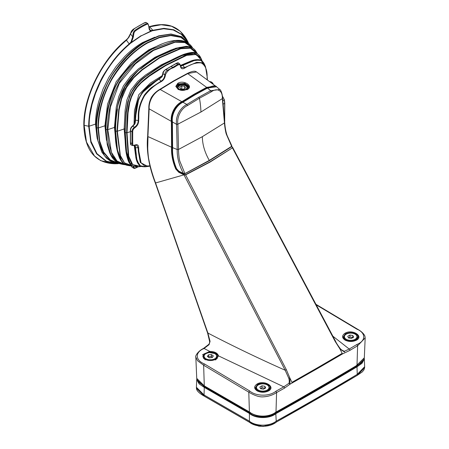 <?xml version="1.0" encoding="UTF-8"?>
<svg xmlns="http://www.w3.org/2000/svg" width="449" height="449" viewBox="0 0 449 449"><rect width="100%" height="100%" fill="white"/><g stroke="black" fill="none" stroke-linecap="round" stroke-linejoin="round"><path stroke-width="0.67" d="M348.817 370.807L346.836 371.688A3316.836 1914.957 180 0 1 331.985 380.46L331.974 380.421M276.865 412.238L278.582 411.093A3316.836 1914.957 0 0 0 293.769 402.523L293.175 402.854M196.797 378.928L196.724 379.545L199.16 383.946L204.273 387.392L204.497 387.016L197.055 379.82M364.257 358.375L364.335 358.987L362.046 363.286L357.011 366.805L356.787 366.429L364.004 359.273M196.724 379.545L196.404 387.285L204.048 394.952L204.273 387.392L249.397 413.439L249.616 413.069L204.497 387.016M204.295 396.091L204.048 394.952L249.173 421.005C255.604 426.528 269.686 426.561 276.225 421.14L276.191 422.15C269.602 427.611 255.515 427.482 249.201 422.021L204.082 395.967L196.449 388.312L196.466 387.801M260.981 416.627L263.232 417.351M364.335 358.987L364.655 366.726L357.241 374.365L357.208 375.381L364.61 367.759L363.881 369.987L362.225 371.963L357.208 375.381A3322.628 1918.302 0 0 1 276.191 422.15L356.983 375.499M249.414 422.144L249.397 413.439C255.734 418.945 269.754 418.855 276.006 413.574A3322.353 1918.145 180 0 0 357.011 366.805L357.241 374.365A3322.673 1918.33 180 0 1 276.225 421.14L275.787 413.198A3322.044 1917.965 0 0 0 356.787 366.429M214.976 85.995L206.826 87.735L194.428 94.475L182.058 102.035C175.587 104.858 170.603 114.327 171.776 121.353L171.989 147.227C171.911 154.725 172.657 160.938 176.098 168.796L178.927 171.894L184.432 174.605L185.482 174.689L209.975 161.864L232.442 147.85L210.138 162.044L185.628 174.88L286.31 369.622L289.846 377.963L290.032 384.192L288.982 383.25C289.409 381.796 289.336 380.118 288.758 378.221L285.149 370.217L183.983 174.846L155.567 182.962L207.898 333.051L210.07 341.33L209.088 344.658L204.065 348.469C194.917 352.168 195.023 360.087 204.396 363.92L249.543 390.866C255.835 396.383 269.327 396.658 275.871 391.259L283.774 386.842L218.467 355.855L215.801 359.801L204.952 359.694L202.684 354.575L209.784 351.427C214.667 351.528 217.563 353.004 218.467 355.855L217.922 356.304C217.198 353.66 214.493 352.28 209.818 352.162L204.727 353.571L202.785 356.646L205.142 359.789M215.61 359.896L217.95 356.809L217.922 356.304M267.986 391.186L270.326 388.099C270.938 384.305 261.554 381.802 257.384 384.692L255.167 387.936C255.161 389.03 255.902 390.052 257.384 391L257.518 391.079M257.013 384.063C264.276 379.461 276.505 387.173 268.171 391.096C264.562 392.673 260.948 392.634 257.339 390.989C253.876 388.699 253.769 386.393 257.013 384.063M209.818 352.162L209.784 351.427L204.065 348.469A1.044 0.612 59.1 0 0 203.515 348.418L208.577 344.54C209.369 343.771 209.705 342.722 209.599 341.397L207.595 333.023L155.303 182.979M178.781 89.486A5.354 3.092 0 0 0 184.618 90.154A5.354 3.092 0 0 0 187.923 87.297A5.354 3.092 0 0 0 182.569 84.21A5.354 3.092 0 0 0 177.215 87.297A5.354 3.092 0 0 0 178.781 89.486M188.838 87.185A6.269 3.62 0 0 0 182.765 83.682A6.269 3.62 0 0 0 176.328 86.96M186.835 89.806L188.838 87.067L184.971 83.368L178.135 83.929L176.3 86.595L178.376 89.553M187.39 89.519L178.208 89.463L175.806 86.371L177.793 83.312C183.692 79.568 193.884 86.146 187.39 89.519L187.003 89.71M155.629 182.642L155.567 182.962C152.503 174.846 150.224 166.876 148.742 159.047C148.204 156.555 147.687 149.293 147.749 147.541L147.99 136.586L171.574 147.238L171.361 121.365L149.158 108.838L147.957 135.744M155.287 182.928C148.782 166.085 146.234 150.488 147.654 136.137L148.827 108.394C148.675 104.797 149.539 101.115 151.42 97.343C153.418 94.15 156.168 91.517 159.67 89.446L173.55 80.932L187.435 73.417C193.053 70.684 195.264 70.903 196.51 71.952L187.979 73.49L174.1 81L160.22 89.514C153.423 92.999 148.664 101.165 149.158 108.838L149.13 108.013M187.435 73.417L206.641 87.37L215.655 86.09L215.98 86.388L196.51 71.952M159.502 89.895L160.22 89.514L181.845 101.687L194.226 94.116L206.641 87.37L206.826 87.735M171.776 121.353L171.361 121.365C170.289 113.99 175.076 104.864 181.845 101.687L182.058 102.035M185.156 175.02L184.174 174.493L183.983 174.846L178.724 172.259L175.722 168.953C172.573 161.511 171.192 154.271 171.574 147.238L172.478 146.941M340.196 348.604L341.571 349.9L344.293 351.314L344.473 351.988L339.972 349.03L335.162 341.42L232.442 147.85L232.397 147.16L232.644 147.626M332.877 336.189L349.221 349.053L344.293 351.314L344.473 351.988M356.253 365.705L364.324 357.791L365.177 337.889L357.617 345.786L349.956 350.349L342.469 353.947L339.972 349.03L340.151 348.553L339.972 349.03M355.922 340.415L358.263 337.328C358.364 336.155 357.623 335.055 356.046 334.045C352.364 332.266 348.783 332.226 345.32 333.927L343.098 337.165C343.081 338.277 343.867 339.326 345.455 340.308M344.95 333.293C352.212 328.696 364.442 336.402 356.108 340.325C352.499 341.902 348.884 341.863 345.275 340.219C341.812 337.929 341.706 335.622 344.95 333.293M341.532 349.866L340.185 348.57C337.525 344.927 335.97 342.458 335.521 341.173L232.627 147.379M342.469 353.947L317.477 368.534L317.297 367.871L342.245 353.307M364.324 357.791C363.533 360.631 364.285 360.889 356.792 365.75L275.781 412.519C269.069 415.965 268.962 416.161 262.547 416.711C259.791 416.975 254.151 415.224 249.616 412.39L204.497 386.336C196.595 381.156 197.801 381.74 196.735 378.35L204.284 385.887L249.403 411.941L248.791 392.168C254.358 395.462 258.978 397.028 262.659 396.877C267.907 396.663 272.549 395.227 276.584 392.566L284.486 388.149L290.032 384.192L317.477 368.534M289.796 383.558L288.982 383.25L283.774 386.842A1.044 0.595 -119.3 0 1 284.486 388.149M292.215 382.958L289.852 377.968L288.758 378.221M185.482 174.689L184.23 174.964M286.31 369.622L285.149 370.217C258.585 358.42 232.835 346.033 207.898 333.051L207.932 332.743M155.651 182.698L155.584 183.018L155.651 182.698M249.543 390.866L248.791 392.168L203.644 365.222L197.577 360.749L195.826 357.118L196.735 378.35M250.138 412.339L249.403 411.941C256.3 417.447 268.968 417.486 275.995 412.07A3322.347 1918.139 0 0 0 357.006 365.301L357.617 345.786L356.876 344.49C366.176 340.74 365.941 332.81 356.658 329.022L357.382 329.471M232.268 147.682L232.122 147.019M231.662 146.66L232.397 147.16L232.442 147.85M222.334 98.516C222.766 90.608 217.406 87.381 211.249 91.837L199.435 98.236C200.271 102.54 200.77 107.143 200.944 112.026L222.339 98.612L222.367 97.775M231.465 146.677L231.645 146.34L226.397 134.38C225.51 132.214 224.472 124.76 224.449 122.942L222.339 98.612M184.893 173.589L209.285 160.411L231.645 146.34L231.594 145.65M176.564 124.322L172.416 121.932L172.607 147.648L177.203 149.511L176.564 124.322L177.877 124.283L178.511 149.461C178.405 151.358 179.028 159.058 179.858 161.258L184.842 173.359L184.584 173.724L183.45 173.449C179.056 165.254 176.973 157.273 177.203 149.511L178.511 149.461L202.353 136.67L224.449 122.942L224.494 122.212M184.662 173.763L183.506 173.617L178.91 171.355C177.518 170.547 176.715 169.66 176.491 168.701C173.421 161.309 172.079 154.248 172.483 147.513L172.298 121.802C171.692 113.075 175.537 106.256 182.743 102.226L195.029 94.722L207.343 88.026C212.529 85.664 215.599 85.248 216.553 86.78L207.522 88.055L195.203 94.75L182.923 102.254L186.879 104.437L198.8 97.242L199.435 98.236L187.57 105.509C181.228 108.327 176.665 117.06 177.877 124.182L200.944 112.026M172.607 147.648L172.607 147.648C172.22 154.495 173.544 161.511 176.586 168.695L178.859 171.187L183.45 173.449L184.685 173.426L184.584 173.724M182.923 102.254C176.3 105.302 171.322 114.512 172.416 121.932L172.394 121.685C171.249 114.574 176.204 105.24 182.692 102.378L182.692 102.378M177.877 124.182L176.558 124.221C175.346 116.521 180.161 107.698 186.879 104.437L187.57 105.509M207.522 88.055L210.632 90.726L219.774 89.514L216.547 86.78M198.8 97.242L210.632 90.726L211.249 91.837M231.544 146.615L231.751 146.256L231.544 146.615M224.618 121.589L224.629 103.281L224.264 100.043A5.904 3.098 -115.8 0 0 222.418 96.372M263.529 389.171L265.662 387.942L264.882 386.258L261.969 385.809L259.836 387.038L260.616 388.722L263.529 389.171M264.938 388.357L264.882 386.258M264.882 388.2L261.969 387.751L261.969 385.809M261.969 387.751L260.611 388.711M211.451 354.564L208.471 354.839L207.393 356.467L209.29 357.819L212.27 357.544L213.348 355.917L211.451 354.564L211.451 356.506L208.471 356.781L208.471 354.839M208.471 356.781L208.308 357.118M212.388 357.365L211.451 356.506M185.65 89.345A4.361 2.514 180 0 1 178.36 88.217A4.361 2.514 180 0 1 183.697 85.13A4.361 2.514 180 0 1 185.65 89.345M177.344 87.976A5.225 3.02 180 0 1 182.569 84.956A5.225 3.02 180 0 1 187.794 87.976M180.436 88.795L183.349 89.244L185.482 88.015L184.702 86.331L181.789 85.882L179.656 87.112L180.436 88.795M184.702 88.464L184.702 86.331M181.789 89.003L181.789 85.882M351.466 338.4L353.599 337.171L352.819 335.487L349.906 335.038L347.773 336.267L348.553 337.951L351.466 338.4L353.599 337.171L352.819 335.487L349.906 335.038L347.773 336.267L348.553 337.951L351.466 338.4M352.819 337.429L352.819 335.487L352.819 337.429L349.906 336.98L349.906 335.038L349.906 336.98L348.547 337.94L349.906 336.98L352.819 337.429M148.602 25.649L148.973 27.855C149.085 29.555 149.73 30.616 150.915 31.032L150.87 30.453L149.96 29.948L147.867 23.544L145.936 23.876L146.273 24.532C147.67 23.763 148.445 24.134 148.602 25.649L148.597 25.15M207.354 79.58L207.264 77.492A0.522 0.314 177.4 0 0 207.242 77.419L205.513 66.705L202.089 62.731L196.707 62.321L184.59 67.563L182.951 65.335L195.41 60.048L200.95 60.452L204.559 64.51M184.758 68.046L184.59 67.563L181.233 67.603L179.869 64.095L177.563 64.482L172.758 67.395L171.114 66.446L170.743 66.66L171.114 66.446A426.376 246.17 120 0 0 165.855 69.539L167.623 70.224L172.758 67.395L172.96 67.894C175.419 67.075 179.881 62.417 180.47 66.098C180.835 68.787 182.266 69.432 184.758 68.046C190.752 64.145 196.269 62.445 201.309 62.939C205.502 65.459 207.432 70.392 207.112 77.733A0.522 0.314 177.4 0 0 207.264 77.492L205.513 66.705L204.536 64.46C203.346 61.76 201.506 60.183 199.008 59.734C195.966 59.414 192.728 60.087 189.298 61.766L181.132 65.84A0.522 0.382 -115.2 0 0 181.065 65.885L182.462 65.178L182.951 65.335L182.462 65.178M207.337 79.568L207.253 77.57M210.183 81.729L211.221 81.892L212.686 83.026L211.67 82.885M134.891 144.999L135.312 145.796L137.035 160.938L140.346 165.771L145.487 166.781L149.949 166.096L147.917 166.495L140.273 162.476L138.309 151.251L138.174 147.951L136.535 145.027L132.809 145.605L131.989 143.411L130.519 142.883L131.366 145.055L132.809 145.605M172.96 67.894C169.526 69.011 167.022 71.301 165.457 74.764C165.092 77.873 163.661 80.175 161.163 81.667C155.174 84.687 149.657 89.357 144.617 95.671C140.425 103.029 138.494 110.19 138.814 117.161L138.679 120.613C138.629 123.531 137.349 125.922 134.846 127.78L134.476 127.235C136.911 125.568 138.146 123.38 138.174 120.674L138.309 117.217C137.961 110.286 139.925 103.029 144.196 95.441C144.859 94.049 150.314 88.105 152.211 87.044L160.972 81.202L159.114 79.097L149.321 85.821C147.07 87.347 141.912 93.095 140.649 95.783C138.988 98.174 136.547 105.549 136.361 108.276L135.312 122.353L134.891 123.946L132.831 126.191L134.476 127.235C132.814 128.358 131.984 129.924 131.989 131.933A426.376 246.17 -60 0 0 131.989 143.411L132.73 143.399C132.651 145.19 133.359 145.762 134.846 145.117C137.349 144.084 138.629 144.999 138.679 147.856L138.814 151.15L141.087 162.903L144.707 165.973L149.893 165.877M134.846 127.78C133.364 128.857 132.657 130.244 132.73 131.939A425.854 245.867 120 0 0 132.73 143.399M161.163 81.667L160.972 81.202C163.296 79.827 164.57 77.666 164.8 74.719L163.071 73.821L162.156 76.717L159.114 79.097L158.637 78.934L161.78 76.51L160.147 77.958M212.495 83.536L212.933 83.884M207.112 77.733L207.185 79.456M180.386 66.194L182.951 65.335M134.605 123.772L134.891 123.946L134.605 123.772L135.048 119.793L138.786 98.41L141.811 93.111L158.637 78.934L159.114 79.097M199.564 59.998L191.369 60.924L182.563 65.122M171.114 66.446A426.376 246.17 -60 0 1 176.373 63.466L178.68 63.118L179.869 64.095M181.615 66.014A0.522 0.382 -115.2 0 0 181.132 65.84L180.251 66.059M135.43 147.648L135.048 147.306L135.43 147.648L138.679 147.856M132.73 131.939L131.989 131.933L130.519 130.743A426.376 246.17 120 0 0 130.519 142.883L130.519 142.451M132.477 126.281L132.831 126.191C131.282 127.325 130.507 128.846 130.519 130.743L130.519 130.322M135.43 120.124L138.679 120.613M165.855 69.539L165.49 69.752L165.855 69.539C164.211 70.482 163.279 71.907 163.071 73.821L162.976 73.462M165.457 74.764L164.8 74.719C165.008 72.648 165.95 71.15 167.623 70.224M175.997 63.685L176.373 63.466L177.563 64.482M162.156 76.717L161.78 76.51L162.83 73.574C162.633 72.441 163.554 71.088 165.591 69.516L176.115 63.444C177.478 62.725 178.332 62.619 178.68 63.118M160.562 78.171L160.164 77.941L151.958 83.312C149.236 85.445 146.963 86.472 141.794 93.128M135.351 121.831L134.958 121.578M135.312 122.353L134.925 122.122L135.312 122.353M135.312 145.796L134.925 145.33L135.312 145.796M139.117 164.704L135.766 156.802L135.054 147.418M135.048 147.306L134.941 145.274M135.351 146.155A0.522 0.382 175.2 0 1 134.958 145.745M202.095 61.103L196.308 54.458L186.672 55.367L165.861 65.509L149.276 76.218L141.143 82.857L137.321 87.05L134.021 91.849L131.546 96.956L129.75 102.507L128.032 112.924L127.028 132.758L128.728 156.162L132.747 164.699L141.345 166.349M134.257 145.532L135.71 156.533M134.038 124.468L134.459 110.521L138.797 94.705L150.387 83.02L162.179 75.724M190.735 61.154L180.537 65.38M141.558 166.422L138.331 166.832L131.664 164.132L128.161 155.388L126.635 132.792C126.972 121.544 126.573 103.77 133.662 91.641C140.66 79.524 156.151 71.037 165.692 65.15L185.078 55.519L194.378 53.684L201 58.247L202.274 61.255L200.535 57.399M130.199 163.722L125.787 149.293L124.906 132.242L125.995 112.127L127.819 101.558L132.191 90.771L139.375 81.639L147.581 74.843L164.345 63.926A0.522 0.303 60 0 1 164.834 64.084C160.22 66.682 154.608 70.325 148.002 75.017C142.288 78.67 137.141 83.991 132.556 90.984C131.68 91.86 128.15 100.677 128.173 101.805L126.354 112.407C125.574 120.652 125.22 127.376 125.288 132.584L126.708 154.114L129.828 163.228L137.265 166.848L138.331 166.832M164.834 64.084L184.41 54.458L193.788 52.701L200.484 57.309C199.474 55.227 197.74 53.751 195.287 52.875C193.755 51.932 190.073 52.37 184.23 54.2C180.683 55.48 172.107 59.408 164.39 63.893L155.651 69.275L144.713 76.981C138.09 81.746 133.011 88.223 129.48 96.417L126.023 111.807L124.901 132.292A0.522 0.303 180 0 1 124.906 132.242M194.254 52.763L179.634 56.125L164.345 63.926M197.156 53.695L190.387 48.183L180.739 48.711L159.687 57.87L142.187 70.01L133.796 77.756L126.478 87.561L121.634 98.791L119.097 109.977L117.335 131.231L124.148 128.97L125.131 110.106L126.82 100.166L130.917 90.03L137.675 81.477L145.414 75.101L161.14 64.909A1.044 0.606 -120 0 0 161.477 65.616M182.417 54.913L161.14 64.909M124.929 128.914L124.148 128.97L126.152 152.486M131.523 165.939L132.758 165.934L131.473 165.934L125.249 163.98L120.237 156.46L116.931 131.26A0.522 0.303 180 0 0 117.335 131.231L120.371 155.528L124.468 162.83L132.449 165.771M121.707 161.444L116.639 147.766L115.213 130.698C114.456 116.645 117.638 101.872 124.755 86.382C129.116 79.372 134.38 73.445 140.554 68.607L158.16 56.305A0.522 0.303 60 0 1 158.643 56.456C153.39 59.408 147.497 63.517 140.969 68.776C139.465 68.697 134.172 74.629 125.097 86.578C119.277 100.048 116.723 107.653 117.447 109.388C116.123 117.896 115.505 125.108 115.584 131.035L117.587 151.195L120.119 158.856L124.031 163.801L131.473 165.934M158.643 56.456L179.555 47.392L189.242 46.752L196.286 51.932C194.698 49.042 192.11 47.235 188.518 46.5L186.341 46.281L175.733 48.256L158.205 56.271C149.427 61.21 140.93 67.737 132.713 75.859L124.603 86.635L122.218 91.332L119.939 97.237C118.356 101.985 117.15 107.704 116.308 114.394L115.202 130.749A0.522 0.303 180 0 0 115.584 131.035L116.931 131.26L118.693 109.887C120.91 98.6 123.38 91.085 126.096 87.342C128.004 83.104 133.269 77.222 141.906 69.702L159.507 57.511L180.24 48.402L189.843 47.661L196.802 52.758L196.336 52.017M197.448 53.88L196.802 52.758L197.448 53.88M188.019 46.544L173.55 49.048L158.25 56.254M192.267 47.858L184.876 42.565L175.116 42.2L153.524 50.406L135.362 63.865L119.305 83.318L110.403 106.969L107.782 129.626L111.464 152.396L117.049 161.039L124.951 164.452M125.439 164.71L116.976 161.466L112.317 155.365L108.366 142.238L107.373 129.654A0.522 0.303 180 0 0 107.782 129.626L114.456 127.415L116.263 145.566M115.253 127.359L114.456 127.415L116.252 107.199L118.794 96.535L123.469 85.849L130.378 76.482L138.331 68.955L154.944 57.292A1.044 0.606 -120 0 0 155.292 58.011M171.49 49.805L154.944 57.292M125.473 164.727L117.324 162.409L111.133 155.253L107.087 142.277L106.031 129.419A0.522 0.303 180 0 1 105.667 129.082C105.319 114.085 109.264 98.483 117.509 82.262C121.999 74.803 127.387 68.22 133.679 62.512L142.872 54.862L151.992 48.846A0.522 0.303 60 0 1 152.469 48.992C146.924 52.078 140.801 56.636 134.088 62.675C125.933 70.622 120.517 77.217 117.846 82.459C114.495 87.695 111.459 95.688 108.742 106.43C106.845 115.281 105.942 122.942 106.031 129.419L107.373 129.654C107.384 122.375 108.26 114.787 109.994 106.873C111.913 99.195 113.423 94.273 114.523 92.107L118.918 83.099C122.302 76.931 129.593 68.287 135.076 63.556C140.346 58.651 146.436 54.144 153.345 50.035L175.441 41.723L185.37 42.329L192.733 48.155M152.469 48.992L175.284 40.663L185.409 41.684L192.767 48.178M188.664 43.525L180.863 37.362L170.828 35.589L159.395 37.671L147.373 43.093C133.791 50.872 122.005 62.888 112.014 79.142C108.013 85.877 103.691 96.271 101.766 103.955C99.874 110.561 98.191 121.37 98.376 127.954L104.92 125.787L107.541 104.202L116.201 81.729L131.439 62.86L148.765 49.839A1.044 0.606 -120 0 0 149.124 50.569M162.145 43.895L148.765 49.839M105.728 125.731A1.044 0.606 180 0 0 104.92 125.787L106.464 140.369M120.276 163.823L110.673 160.613L103.506 152.699L99.47 142.024L97.961 127.982A0.522 0.303 180 0 0 98.376 127.954L99.7 141.098L103.612 152.031L110.241 159.883L119.406 163.503M146.301 41.684L159.041 36.032L171.181 34.169L181.733 36.784L189.557 44.277L181.688 36.711L171.03 34.001L158.783 35.813L145.874 41.51C118.738 55.536 94.84 96.939 96.26 127.449A0.522 0.303 180 0 0 96.619 127.735L98.005 141.171L104.437 155.769L110.92 161.343L120.5 163.896L110.42 161.107L106.301 157.992L101.839 152.155L97.169 138.483L96.26 127.449A0.522 0.303 180 0 1 96.266 127.398C96.254 111.492 100.913 95.02 110.23 77.986C114.837 70.139 120.338 62.978 126.736 56.512C126.859 56.204 134.498 49.166 136.423 47.908L145.83 41.544A0.522 0.303 60 0 1 146.301 41.684C141.665 43.996 135.278 48.992 127.146 56.681C117.846 66.968 112.323 74.141 110.577 78.188C107.951 81.651 104.46 90.047 100.105 103.365C97.506 114.018 96.344 122.139 96.619 127.735L97.961 127.982C97.91 112.216 102.467 95.867 111.633 78.923C116.201 71.138 121.668 64.061 128.021 57.691C132.893 52.656 141.267 45.955 147.188 42.722L159.603 37.16L171.35 35.162L181.592 37.312L189.377 44.12M188.254 42.453L182.086 34.59L173.83 29.786L163.913 28.332L152.868 30.263L149.601 26.856L161.191 24.751L171.608 26.261L180.262 31.301L186.784 39.708M187.53 41.561L181.34 34.332L173.252 29.993L163.649 28.758L150.915 31.032L141.216 35.853L151.919 30.93L151.813 30.504L150.87 30.453M153.008 30.667L152.868 30.263L151.813 30.504M146.273 24.532A84.356 48.705 120 0 0 136.103 30.409C134.706 31.25 133.931 32.513 133.774 34.208L133.404 36.84L131.462 42.262L129.458 44.266C117.778 54.105 108.063 66.778 100.312 82.274L95.497 93.465L91.978 104.724L89.834 115.741C89.306 120.747 89.284 119.125 89.11 126.214L95.519 124.092L96.984 137.36M96.333 124.036A1.044 0.606 180 0 0 95.519 124.092C95.564 116.549 96.681 108.877 98.859 101.087L103.017 89.098L108.793 77.413L116.055 66.519L124.362 56.922C129.963 51.186 136.041 46.393 142.597 42.548A1.044 0.606 -120 0 0 142.956 43.284M154.832 37.177L142.597 42.548M118.255 163.683L106.256 161.455L96.591 153.822L90.844 142.327L88.683 126.236C88.79 112.11 92.539 97.399 99.931 82.1C101.788 77.593 106.138 70.572 112.98 61.036C118.014 54.492 123.424 48.784 129.211 43.918L131.035 41.903L131.462 42.262L141.188 35.617M141.216 35.853L130.507 43.295L130.21 42.975M131.035 41.903L132.674 36.767L133.044 34.13C133.23 32.21 134.116 30.762 135.699 29.786A84.878 49.008 -60 0 1 145.936 23.876M129.458 44.266L126.444 40.225C106.924 56.911 98.786 74.427 96.086 79.451C88.268 95.362 84.3 110.667 84.176 125.361L86.466 142.002L94.509 156.033L100.699 160.658L114.989 163.784L118.323 163.683M130.855 32.614C131.276 31.133 132.287 29.881 133.875 28.859L144.112 22.95C145.532 22.383 146.228 22.259 146.194 22.579L144.37 22.978A84.878 49.008 120 0 0 134.139 28.882L130.979 32.94L128.992 37.155L126.444 40.225L125.984 40.253M130.468 33.787L130.973 32.496L133.802 28.977M130.586 33.95L132.674 36.767L133.404 36.84M130.463 33.619L128.7 36.97C128.47 37.761 126.713 39.574 126.023 40.068C101.934 59.571 83.385 96.933 83.823 125.075A0.522 0.303 180 0 0 84.176 125.361L88.683 126.236A0.522 0.303 180 0 0 89.11 126.214L91.024 141.401L96.984 153.67L106.391 161.18L117.127 163.503M133.74 166.338L133.774 166.545C133.931 168.061 134.706 168.431 136.103 167.662A84.356 48.705 120 0 0 137.753 166.843M131.164 165.922L132.101 167.264L131.08 165.922M130.979 32.94L130.973 32.496L130.979 32.94M149.029 27.03L149.601 26.856L149.001 26.968M346.252 334.157A6.269 3.62 0 0 0 349.064 340.219A6.269 3.62 0 0 0 356.742 335.785A6.269 3.62 0 0 0 346.252 334.157M355.703 366.704L355.709 366.395M354.177 367.31L354.177 367.619M352.566 368.573L352.572 368.264M346.836 371.688L346.46 371.901M278.582 411.093L278.217 411.295M272.655 414.528L272.661 414.174M271.404 414.753L271.398 415.123M270.135 415.645L270.141 415.263M275.787 413.198C269.473 418.423 256.014 418.519 249.616 413.069M363.55 360.188L356.624 366.339A0.522 0.309 -120.9 0 0 356.354 366.317L360.979 363.151L362.225 361.849M263.26 417.233C268.176 416.723 272.296 415.347 275.624 413.102A0.522 0.297 -119.2 0 0 275.372 413.074L356.354 366.317M356.624 366.339A3321.814 1917.831 180 0 1 275.624 413.102M251.446 423.278L263.041 426.488L274.575 423.042M275.978 422.273L276.129 422.284C271.78 425.534 265.965 426.814 258.691 426.123L249.268 422.155L204.143 396.102C199.081 393.217 196.516 390.619 196.449 388.312L196.404 387.285M177.793 83.312L178.135 83.929M356.876 344.49L349.221 349.053A1.044 0.612 59.3 0 1 349.956 350.349M356.658 329.022L316.231 304.837M292.075 382.273L317.297 367.871M208.639 344.81L209.088 344.658L208.639 344.81M203.397 348.867L204.16 348.413M275.271 412.463L275.995 412.07L276.584 392.566L275.871 391.259M205.019 386.286L204.284 385.887L203.644 365.222L204.396 363.92M176.446 168.594L175.722 168.953M178.724 172.259L179.42 171.608M209.127 160.742L209.285 160.411C204.705 152.262 202.392 144.342 202.353 136.67M224.657 120.298A0.522 0.303 180 0 1 224.629 120.702L224.551 120.753M224.657 102.877A0.522 0.303 180 0 1 224.629 103.281L223.114 104.19M224.315 99.83L222.816 100.817M267.553 390.686A6.791 3.923 0 0 0 269.54 387.914C268.637 385.012 266.386 383.631 262.788 383.772C258.444 384.136 256.166 385.517 255.958 387.914A6.791 3.923 0 0 0 260.151 391.539A6.791 3.923 0 0 0 267.553 390.686M267.183 390.046A6.269 3.62 0 0 0 264.371 383.99A6.269 3.62 0 0 0 256.693 388.424A6.269 3.62 0 0 0 267.183 390.046M203.577 356.618A6.791 3.923 0 0 0 210.373 360.541A6.791 3.923 0 0 0 217.164 356.618L216.081 354.351L215.015 353.576L209.341 352.521C205.182 353.531 203.262 354.895 203.577 356.618L203.577 358.532M209.386 352.617A6.269 3.62 0 0 0 205.502 358.47A6.269 3.62 0 0 0 216.227 357.488A6.269 3.62 0 0 0 209.386 352.617M355.49 339.921A6.791 3.923 0 0 0 357.477 337.148C356.573 334.241 354.317 332.861 350.72 333.001C346.381 333.371 344.102 334.752 343.895 337.148A6.791 3.923 0 0 0 348.087 340.769A6.791 3.923 0 0 0 355.49 339.921M355.12 339.281A6.269 3.62 0 0 0 352.308 333.22A6.269 3.62 0 0 0 344.63 337.654A6.269 3.62 0 0 0 355.12 339.281M148.973 27.855L148.967 27.361M138.309 151.251A0.522 0.314 -2.6 0 0 138.814 151.15M134.476 145.392L134.846 145.117L134.476 145.392M138.309 117.217A0.522 0.286 2.5 0 0 138.814 117.161M180.52 65.638L180.47 66.098M137.265 166.848C134.88 167.006 132.708 166.225 130.749 164.502C129.16 163.661 127.701 160.119 126.36 153.884C125.552 149.382 125.063 142.181 124.901 132.292A0.522 0.303 180 0 0 125.288 132.584L127.028 132.758L130.35 131.664M130.496 165.9C125.888 164.996 123.834 165.63 119.754 158.542C116.577 150.527 115.062 141.267 115.202 130.749A0.522 0.303 180 0 1 115.213 130.698M135.699 167.892L136.103 167.662L135.699 167.892M138.124 166.837L135.957 167.92C134.739 168.47 134.015 168.571 133.768 168.223L133.044 166.618L133.774 166.545M133.044 166.618L132.943 166.018M131.45 42.251A68.141 39.344 120 0 0 130.328 43.082M144.37 22.978L143.994 23.095M136.103 30.409L135.699 29.786M133.774 34.208L133.044 34.13M331.957 380.645L348.149 371.205M277.819 411.705L293.579 402.798M263.243 417.138C268.025 416.65 272.066 415.291 275.372 413.074M364.655 366.726L364.61 367.759M178.208 89.463L178.545 89.648M365.177 337.889L364.925 336.149C363.819 333.601 361.237 331.205 357.18 328.971L315.944 304.304M203.515 348.418C197.274 351.472 194.933 356.837 195.826 357.118M232.15 146.902L231.746 146.582M231.639 146.677L209.273 160.753L184.831 173.701M222.592 98.191L224.702 122.515C224.82 123.935 225.235 130.317 227.16 135.598L231.83 145.869L231.774 146.554M222.581 98.09C222.547 94.245 220.633 89.379 219.774 89.514M222.378 96.03L224.416 99.88L224.781 103.074L224.68 122.296M269.54 389.957L269.54 387.914M255.958 389.822L255.958 387.914M217.164 358.667L217.164 356.618M357.477 339.191L357.477 337.148M343.895 339.051L343.895 337.148M213.269 84.154L212.686 83.026M138.786 98.41L141.811 93.111M210.042 81.623L211.221 81.892M131.366 145.055C130.76 145.005 130.423 144.208 130.367 142.67L130.367 130.53C130.311 128.61 131.024 127.134 132.5 126.102L134.52 123.728L135.042 119.827C134.84 112.531 136.086 105.392 138.78 98.421M134.706 144.943L134.919 145.459M134.958 145.824L135.559 155.354C136.148 160.619 137.652 164.065 140.077 165.692C140.559 166.439 142.361 166.798 145.487 166.781M138.359 166.832L141.57 166.427M125.417 164.727C117.851 164.267 112.598 160.203 109.646 152.52L107.249 144.64L105.661 129.132C105.605 118.368 107.603 106.985 111.644 94.975C118.968 73.698 136.715 57.781 152.031 48.812C166.775 40.27 185.291 35.387 192.739 48.127M188.299 42.526L186.722 39.596C178.797 25.93 166.293 21.625 149.208 26.682L148.984 26.755M83.823 125.075C84.709 150.275 95.098 163.178 114.989 163.784M133.768 168.223L132.101 167.258M146.194 22.579L147.867 23.544"/></g></svg>
